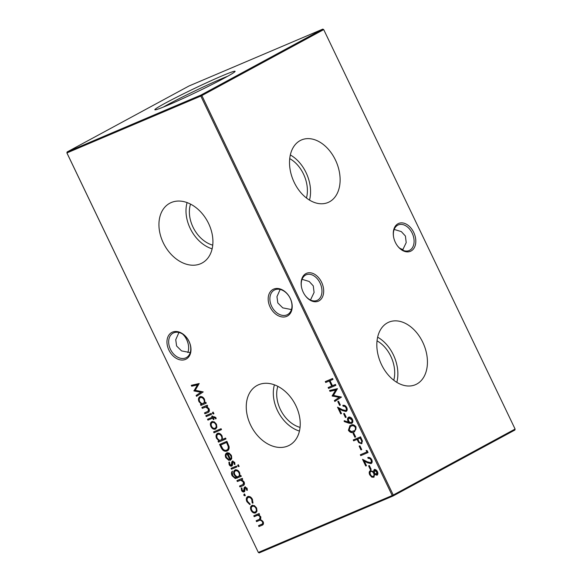 <?xml version="1.0" encoding="UTF-8"?>
<svg xmlns="http://www.w3.org/2000/svg" width="582" height="582" viewBox="0 0 582 582"><rect width="100%" height="100%" fill="white"/><g stroke="black" fill="none" stroke-linecap="round" stroke-linejoin="round"><path stroke-width="0.87" d="M329.485 201.801A33.974 23.404 67 0 0 335.712 160.588A33.974 23.404 67 0 0 300.923 140.204A33.974 23.404 67 0 0 300.159 140.589A33.974 23.404 67 0 0 293.532 180.922A33.974 23.404 67 0 0 327.499 202.711A33.974 23.404 67 0 0 329.485 201.801M309.508 200.106A32.694 22.516 67 0 0 290.323 154.965M306.459 198.004A28.445 19.592 67 0 0 289.72 158.617M416.799 384.04A33.974 23.404 67 0 0 423.027 342.82A33.974 23.404 67 0 0 388.23 322.435A33.974 23.404 67 0 0 387.467 322.828A33.974 23.404 67 0 0 380.839 363.161A33.974 23.404 67 0 0 414.806 384.949A33.974 23.404 67 0 0 416.799 384.04M396.822 382.338A32.694 22.516 67 0 0 377.631 337.196M393.774 380.235A28.445 19.592 67 0 0 377.034 340.856M286.722 316.368A15.132 10.949 61.6 0 1 270.099 307.027A15.132 10.949 61.6 0 1 273.664 289.108A15.132 10.949 61.6 0 1 290.287 298.442A15.132 10.949 61.6 0 1 286.722 316.368M274.922 289.8A13.917 10.069 -118.4 0 0 274.304 290.098A13.917 10.069 -118.4 0 0 271.852 306.714A13.917 10.069 -118.4 0 0 286.941 314.877A13.917 10.069 -118.4 0 0 287.559 314.578A13.917 10.069 -118.4 0 0 290.003 297.962A13.917 10.069 -118.4 0 0 274.922 289.8M185.505 359.4A15.132 10.949 61.6 0 1 168.882 350.058A15.132 10.949 61.6 0 1 172.447 332.133A15.132 10.949 61.6 0 1 189.07 341.474A15.132 10.949 61.6 0 1 185.505 359.4M173.705 332.831A13.917 10.069 -118.4 0 0 173.087 333.13A13.917 10.069 -118.4 0 0 170.642 349.738A13.917 10.069 -118.4 0 0 185.723 357.908A13.917 10.069 -118.4 0 0 186.342 357.603A13.917 10.069 -118.4 0 0 188.786 340.994A13.917 10.069 -118.4 0 0 173.705 332.831M403.071 249.518A13.917 10.069 61.6 0 1 399.448 247.983M397.15 245.429A13.917 9.588 67 0 0 409.175 250.529A13.917 9.588 67 0 0 409.735 250.26A13.917 9.588 67 0 0 412.18 233.142A13.917 9.588 67 0 0 398.284 224.914A13.917 9.588 67 0 0 397.724 225.183A13.917 9.588 67 0 0 393.614 237.107M398.008 223.743A15.132 10.425 -113 0 1 413.729 232.4A15.132 10.425 -113 0 1 411.067 251.009A15.132 10.425 -113 0 1 397.266 245.589A15.132 10.425 -113 0 1 393.578 236.91A15.132 10.425 -113 0 1 398.008 223.743M305.026 295.3A13.917 9.588 67 0 0 317.052 300.407A13.917 9.588 67 0 0 317.612 300.137A13.917 9.588 67 0 0 320.056 283.019A13.917 9.588 67 0 0 306.161 274.791A13.917 9.588 67 0 0 305.601 275.06A13.917 9.588 67 0 0 301.491 286.984M305.885 273.62A15.132 10.425 -113 0 1 321.606 282.277A15.132 10.425 -113 0 1 318.951 300.887A15.132 10.425 -113 0 1 305.143 295.467A15.132 10.425 -113 0 1 301.454 286.788A15.132 10.425 -113 0 1 305.885 273.62M182.552 334.017A13.917 9.588 -113 0 1 184.96 336.731A13.917 9.588 -113 0 1 186.72 339.706A13.917 9.588 -113 0 1 188.35 344.704A13.917 9.588 -113 0 1 187.819 352.561M188.386 344.893A15.132 10.425 67 0 0 184.85 336.571M190.234 352.597L181.548 350.895L176.593 345.977L175.742 339.713L178.929 332.482M402.606 250.129L406.207 242.607L405.407 236.023L401.325 231.6L394.181 229.439M291.451 309.566L282.765 307.863L277.81 302.946L276.959 296.682L280.146 289.45M310.482 300.006L314.084 292.484L313.283 285.9L309.202 281.477L302.058 279.316M171.268 202.529A33.974 24.575 -118.4 0 0 170.439 202.907A33.974 24.575 -118.4 0 0 163.535 243.334A33.974 24.575 -118.4 0 0 200.594 263.741A33.974 24.575 -118.4 0 0 202.776 262.627A33.974 24.575 -118.4 0 0 207.839 221.989A33.974 24.575 -118.4 0 0 171.268 202.529M187.091 202.601A32.694 23.651 -118.4 0 0 212.132 248.849M190.518 204.107A28.445 20.574 -118.4 0 0 212.743 245.16M258.575 384.76A33.974 24.575 -118.4 0 0 257.753 385.139A33.974 24.575 -118.4 0 0 250.849 425.566A33.974 24.575 -118.4 0 0 287.908 445.972A33.974 24.575 -118.4 0 0 290.091 444.866A33.974 24.575 -118.4 0 0 295.147 404.221A33.974 24.575 -118.4 0 0 258.575 384.76M274.406 384.833A32.694 23.651 -118.4 0 0 299.446 431.08M277.832 386.339A28.445 20.574 -118.4 0 0 300.057 427.392M221.975 75.915A44.494 2.095 -25.6 0 0 177.568 96.758A44.494 2.095 -25.6 0 0 154.899 109.831A44.494 2.095 -25.6 0 0 167.936 105.167A44.494 2.095 -25.6 0 0 210.844 85.081A44.494 2.095 -25.6 0 0 235.092 71.411A44.494 2.095 -25.6 0 0 221.975 75.915M227.758 76.206A42.471 2.001 -25.6 0 0 221.749 78.679A42.471 2.001 -25.6 0 0 163.229 107.124M244.054 494.191L245.051 494.758L244.84 495.835L243.836 495.275L244.018 494.213M236.925 480.616L242.272 478.346L242.694 479.233L241.726 479.641L244.105 481.94C244.818 484.02 244.345 485.308 242.687 485.788L239.959 486.945L239.537 486.057L243.211 484.37L243.371 482.063L240.781 480.208L237.354 481.503L236.925 480.616M243.211 485.534L239.959 486.945M243.705 484.1L242.789 484.646L243.705 484.1L243.865 481.794L243.371 482.063M237.893 464.974L238.846 465.556L238.678 466.618L237.725 466.029L237.863 464.989M239.937 475.836L240.875 475.436L241.297 476.323L235.295 478.557L232.145 475.814C231.28 474.083 231.258 472.62 232.065 471.413L232.756 475.45C233.709 477.371 234.881 478.018 236.277 477.393L234.153 474.825C233.215 472.519 233.52 470.903 235.07 469.987C236.845 469.499 238.351 470.351 239.602 472.54L239.937 475.836M221.051 447.485L219.589 444.422L226.893 441.316L229.09 446.554C229.381 448.838 228.69 450.323 227.031 451.006C224.587 451.821 222.593 450.65 221.051 447.485L221.546 447.216L220.098 444.204M227.38 450.839L227.518 450.744C225.081 451.559 223.088 450.381 221.546 447.216M213.579 431.895L221.08 428.708L221.502 429.596L214.009 432.782L213.579 431.895M215.806 417.461L216.184 418.603L215.5 418.894L215.238 417.927L213.288 417.861L214.016 419.375L213.354 419.651L212.634 418.138L207.941 420.124L207.519 419.244L212.204 417.25L211.717 416.239L212.379 415.955L212.859 416.967L213.718 416.603L215.806 417.461M212.663 412.332L213.623 412.907L213.456 413.977L212.495 413.387L212.663 412.332M337.793 401.573L338.542 401.26L340.361 405.05L339.612 405.37L337.793 401.573M343.613 413.722L344.362 413.402L346.181 417.199L345.432 417.52L343.613 413.722M348.392 430.287L349.928 425.704L350.648 425.355C352.583 424.183 354.394 424.736 356.075 427.021L354.525 431.749L353.863 432.062C351.899 433.197 350.073 432.601 348.392 430.287L350.182 425.566M353.245 439.941L360.549 436.835L362.448 441.069L361.502 443.746L358.701 442.56L357.042 439.395L353.667 440.829L353.245 439.941M191.696 386.215L191.267 385.328L199.204 383.523L195.217 390.275L203.227 391.919L196.541 396.335L196.119 395.447L200.928 392.261L193.959 390.937L197.422 384.92L191.696 386.215L192.191 385.953L191.827 385.197M201.881 407.473L207.221 405.203L207.65 406.083L206.683 406.498L209.054 408.79C209.767 410.877 209.294 412.158 207.643 412.638L204.915 413.802L204.486 412.914L208.167 411.219L208.327 408.913L205.737 407.065L202.303 408.36L201.881 407.473M208.167 412.391L204.915 413.802M208.654 410.957L207.745 411.496L208.654 410.957L208.814 408.651L208.327 408.913M370.516 462.763C371.367 462.217 371.52 461.293 370.967 459.991C370.217 458.638 369.294 458.114 368.188 458.42L367.759 457.532C369.323 457.066 370.647 457.794 371.738 459.715C372.516 461.584 372.262 462.886 370.996 463.621L367.417 462.741L364.281 461.104L366.485 465.695L365.729 466.015L362.521 459.307L367.38 461.846L370.712 462.654M359.138 446.125L359.887 445.805L361.706 449.602L360.956 449.915L359.138 446.125M261.405 524.44C262.591 524.178 262.94 523.342 262.475 521.93C261.289 520.25 260.016 519.857 258.648 520.737L256.575 521.618L256.145 520.737L259.528 519.26L260.103 516.983C258.99 515.368 257.768 514.946 256.458 515.732L254.21 516.685L253.781 515.798L259.128 513.528L259.55 514.415L258.619 514.808L260.838 516.86L260.641 519.704L263.202 521.807C263.828 523.72 263.37 524.899 261.827 525.328L258.939 526.557L258.51 525.67L262.431 523.924M262.569 524.949L258.939 526.557M66.952 152.979L258.343 552.434L392.217 495.522L200.826 96.066L66.901 152.942L67.097 151.982L200.972 95.07L322.821 29.1L188.946 86.012L67.097 151.982L66.952 152.979M325.287 381.603L332.598 378.496L333.028 379.384L330.023 380.657L332.453 385.721L335.45 384.44L335.872 385.328L328.561 388.434L328.139 387.554L331.704 386.041L329.274 380.977L325.716 382.49L325.287 381.603M254.385 505.613L256.582 507.984L257.018 511.105L255.593 512.895C253.796 513.411 252.282 512.553 251.053 510.341C250.1 507.999 250.42 506.362 252.013 505.431L254.385 505.613M366.165 450.446L367.198 450.701L368.071 452.527L360.76 455.633L360.338 454.753L366.893 451.959L366.165 450.446M368.595 465.862L369.344 465.542L371.163 469.339L370.414 469.659L368.595 465.862M205.832 402.293L206.254 403.173L200.914 405.443L200.484 404.563L201.408 404.17L198.979 401.653C198.04 399.296 198.36 397.644 199.961 396.713C201.758 396.233 203.278 397.106 204.522 399.332L204.842 402.708L205.832 402.293M377.129 475.159L374.713 474.526L373.68 477.255L371.811 477.153L369.752 474.876C368.843 472.86 369.061 471.427 370.407 470.576L373.346 471.675L374.204 469.572C375.521 469.325 376.612 470.023 377.463 471.667C378.176 473.341 377.994 474.541 376.91 475.276L377.034 475.21M353.07 433.466L353.82 433.146L355.638 436.944L354.889 437.264L353.07 433.466M348.953 423.187L344.202 421.55L344.224 420.684L348.516 422.168L347.963 421.15C347.185 419.28 347.425 417.963 348.676 417.207C350.16 416.807 351.404 417.541 352.423 419.396C353.194 421.31 352.939 422.648 351.644 423.412L348.953 423.187L349.44 422.918L344.69 421.281L344.202 421.55M345.533 410.623C346.385 410.077 346.537 409.153 345.984 407.851C345.242 406.498 344.311 405.974 343.205 406.28L342.783 405.392C344.34 404.927 345.672 405.654 346.763 407.582C347.534 409.444 347.287 410.747 346.014 411.481L342.434 410.601L339.299 408.964L341.503 413.555L340.754 413.875L337.538 407.167L342.398 409.706L345.73 410.514M329.965 391.351L329.536 390.464L337.465 388.66L333.486 395.411L341.488 397.055L334.81 401.471L334.381 400.583L339.19 397.404L332.126 395.876L335.683 390.056L329.965 391.351L330.452 391.089L330.089 390.333M205.824 415.694L211.164 413.424L211.586 414.311L206.246 416.581L205.824 415.694M214.241 421.841L216.446 424.213L216.875 427.326L215.449 429.123C213.659 429.632 212.146 428.774 210.917 426.562C209.964 424.22 210.284 422.583 211.877 421.652L214.241 421.841M225.569 438.071L225.991 438.959L218.497 442.145L218.068 441.258L218.992 440.865L216.562 438.355C215.624 435.991 215.944 434.347 217.544 433.408C219.341 432.928 220.862 433.801 222.106 436.034L222.375 439.432L225.569 438.071M230.734 460.035L227.642 453.589L227.147 453.851C226.005 454.498 225.772 455.655 226.442 457.321L228.835 459.496L228.908 460.413L225.838 457.714C224.899 455.4 225.241 453.8 226.849 452.912L229.032 452.985L231.381 455.379L231.716 458.732L230.239 460.304L227.009 453.924L227.402 453.713M231.047 468.343L236.387 466.073L236.809 466.96L231.469 469.23L231.047 468.343M234.75 462.414L234.873 464.582L234.124 464.174L234.088 462.69L232.924 462.057L232.371 465.396L231.709 466.08C230.698 466.371 229.846 465.884 229.148 464.625L228.886 462.254L229.664 462.632L229.788 464.298L231.258 465.207L231.811 461.868L232.473 461.184L234.75 462.414M234.968 464.101L234.582 462.428L233.411 461.795L232.553 462.508M231.258 465.207L232.138 464.48L232.167 463.156L231.672 463.418M247.117 488.233L247.241 490.4L246.492 489.993L246.462 488.509L245.291 487.876L244.738 491.208L244.076 491.899C243.065 492.183 242.214 491.695 241.523 490.437L241.254 488.072L242.032 488.444L242.156 490.117L243.625 491.026L244.178 487.68L244.84 487.003L247.117 488.233M247.335 489.92L246.95 488.24L245.786 487.614L244.927 488.327M243.625 491.026L244.505 490.299L244.535 488.967L244.04 489.236M253.01 502.746L252.29 499.378C251.337 497.574 250.151 496.839 248.71 497.181L248.223 497.45C246.986 498.236 246.768 499.567 247.583 501.444L249.773 503.663L249.765 504.558L246.921 501.706C245.873 499.298 246.15 497.588 247.743 496.584C249.634 496.104 251.213 497.05 252.479 499.429L252.814 503.263L252.115 502.666L251.795 499.64C250.849 497.836 249.656 497.101 248.223 497.45L248.441 497.326M515.099 429.058L514.903 430.018L393.054 495.988L393.25 495.027L515.099 429.058L323.708 29.602L201.859 95.572L393.25 495.027L392.217 495.522L393.054 495.988L259.179 552.9L258.343 552.434L66.901 152.942M200.972 95.07L200.826 96.066L201.859 95.572L200.972 95.07M322.821 29.1L323.708 29.602L322.821 29.1M332.999 379.333L330.023 380.657M335.85 385.284L328.561 388.434M329.056 388.172L328.655 387.336M329.274 380.977L329.768 380.708L332.191 385.771L331.704 386.041M329.768 380.708L325.716 382.49M326.204 382.221L325.804 381.385M259.528 514.364L258.619 514.808M259.427 526.288L259.026 525.451M261.9 524.171C263.079 523.916 263.435 523.08 262.962 521.661L262.475 521.93M262.962 521.661C261.776 519.988 260.503 519.588 259.143 520.468L256.575 521.618M257.062 521.356L256.662 520.519M259.528 519.26L260.023 518.999L260.598 516.721L260.103 516.983M260.598 516.721C259.477 515.099 258.262 514.677 256.946 515.463L254.21 516.685M254.698 516.416L254.298 515.579M256.08 512.633C254.29 513.142 252.777 512.291 251.548 510.072L251.053 510.341M251.548 510.072C250.595 507.73 250.915 506.1 252.501 505.169M252.923 506.056L252.435 506.318C251.22 507.024 250.98 508.275 251.708 510.058C252.646 511.745 253.796 512.4 255.163 512.014L255.651 511.745C256.866 511.04 257.12 509.788 256.415 507.999C255.454 506.311 254.29 505.663 252.923 506.056L252.632 506.209M255.163 512.014C256.371 511.309 256.626 510.058 255.927 508.261C254.967 506.58 253.803 505.933 252.435 506.318L252.755 506.144M256.415 507.999L255.927 508.261M361.684 449.551L360.956 449.915M361.444 449.653L359.647 445.899M368.05 452.483L360.76 455.633M361.255 455.371L360.847 454.535M366.871 450.621L367.388 451.697L366.893 451.959M371.003 462.494C371.854 461.948 372.007 461.024 371.462 459.722L370.967 459.991M371.462 459.722C370.712 458.369 369.781 457.845 368.675 458.158L368.188 458.42M368.675 458.158L368.311 457.394M371.491 463.359L367.911 462.472L364.776 460.835L364.281 461.104M366.456 465.644L365.729 466.015M366.224 465.746L363.343 459.736M371.141 469.296L370.414 469.659M370.901 469.39L369.104 465.644M207.621 406.04L206.683 406.498M205.402 413.533L205.002 412.696M208.814 408.651L206.224 406.796L205.737 407.065M206.224 406.796L202.303 408.36M202.798 408.091L202.398 407.255M206.232 403.13L200.914 405.443M201.401 405.181L201.001 404.344M198.979 401.653L199.473 401.391L201.903 403.901L201.408 404.17M199.473 401.391C198.527 399.026 198.855 397.382 200.448 396.444M200.87 397.331L200.375 397.601C199.175 398.343 198.935 399.608 199.655 401.405C200.601 403.144 201.765 403.813 203.147 403.428L203.635 403.166C204.871 402.446 205.111 401.18 204.362 399.354C203.416 397.644 202.252 396.975 200.87 397.331L200.615 397.47M203.147 403.428C204.377 402.715 204.624 401.442 203.875 399.623C202.922 397.913 201.758 397.237 200.375 397.601L200.717 397.411M204.362 399.354L203.875 399.623M197.014 396.022L196.607 395.178L196.119 395.447M196.607 395.178L200.928 392.261M201.416 391.999L193.959 390.937M194.446 390.668L193.864 390.733M194.352 390.471L197.422 384.92M197.909 384.651L192.191 385.953M377.405 475.007L374.713 474.526M374.175 476.993L371.811 477.153M372.298 476.891L370.247 474.606L369.752 474.876M370.247 474.606C369.337 472.591 369.555 471.165 370.901 470.307M374.692 469.303L373.346 471.675M371.301 471.202L370.814 471.471C369.926 472.126 369.825 473.151 370.508 474.563C371.207 475.989 372.124 476.593 373.244 476.374L373.739 476.112C374.604 475.465 374.728 474.439 374.117 473.042C373.382 471.609 372.444 470.998 371.301 471.202L371.134 471.296M375.106 470.198L374.619 470.46L374.364 472.97L376.51 474.381L377.078 474.075L377.187 471.667L374.99 470.256M376.51 474.381L376.692 471.937L374.546 470.496L375.041 470.227M377.005 474.112L376.634 474.315M377.187 471.667L376.692 471.937M373.244 476.374C374.11 475.727 374.241 474.708 373.629 473.312C372.895 471.878 371.956 471.26 370.814 471.471L371.207 471.253M374.117 473.042L373.629 473.312M361.989 443.477L359.196 442.298L358.701 442.56M359.196 442.298L357.53 439.126L357.042 439.395M357.53 439.126L353.667 440.829M354.154 440.567L353.754 439.723M357.792 439.075L360.716 437.773L361.582 439.577C362.375 440.916 362.368 441.92 361.567 442.596L361.073 442.858C361.88 442.182 361.88 441.178 361.095 439.847L360.229 438.042L357.792 439.075L358.599 440.814C359.152 442.291 359.982 442.975 361.073 442.858M360.716 437.773L360.229 438.042M355.617 436.893L354.889 437.264M355.384 436.995L353.587 433.248M354.758 431.611L353.863 432.062M354.351 431.8C352.386 432.928 350.568 432.339 348.88 430.025M353.929 430.913C355.653 430.447 356.286 429.181 355.828 427.101C354.474 425.391 353.056 425.013 351.564 425.973L350.386 426.57L349.156 429.996L351.426 431.582L354.453 430.665M355.828 427.101L355.34 427.37C353.987 425.653 352.568 425.275 351.077 426.242L350.386 426.57M353.441 431.175C355.158 430.716 355.791 429.451 355.34 427.37M344.69 421.281L344.704 420.851M347.963 421.15L348.451 420.888L349.004 421.899L348.516 422.168M348.451 420.888C347.68 419.011 347.912 417.694 349.171 416.938M352.132 423.143L349.44 422.918M349.629 417.811L349.142 418.08C348.305 418.684 348.189 419.658 348.785 420.997C349.44 422.256 350.262 422.758 351.259 422.503L351.754 422.241C352.59 421.659 352.714 420.713 352.139 419.404L349.44 417.912M352.139 419.404L351.652 419.673L349.025 418.131L349.52 417.869M351.259 422.503C352.095 421.928 352.226 420.982 351.652 419.673M346.159 417.156L345.432 417.52M345.926 417.258L344.129 413.504M346.021 410.354C346.872 409.808 347.025 408.884 346.479 407.589L345.984 407.851M346.479 407.589C345.73 406.236 344.806 405.712 343.693 406.018L343.205 406.28M343.693 406.018L343.329 405.254M346.508 411.219L342.929 410.339L339.793 408.695L339.299 408.964M341.481 413.511L340.754 413.875M341.241 413.606L338.36 407.596M340.339 405.007L339.612 405.37M340.099 405.108L338.302 401.354M335.276 401.158L334.876 400.314L334.381 400.583M334.876 400.314L339.19 397.404M339.684 397.135L332.22 396.073M332.715 395.811L332.126 395.876M332.62 395.607L335.683 390.056M336.178 389.787L330.452 391.089M213.943 413.707L212.99 413.118L212.495 413.387M212.99 413.118L213.157 412.063M211.564 414.268L206.246 416.581M206.741 416.319L206.334 415.475M216.169 418.553L215.5 418.894M215.995 418.625L215.726 417.658L215.238 417.927M215.726 417.658L214.03 417.549M214.518 417.279L213.288 417.861M213.994 419.324L213.354 419.651M213.849 419.389L213.121 417.869L212.634 418.138M213.121 417.869L207.941 420.124M208.436 419.862L208.036 419.025M212.234 416.021L212.699 416.981L212.204 417.25M215.944 428.854C214.147 429.363 212.641 428.512 211.404 426.293L210.917 426.562M211.404 426.293C210.451 423.958 210.771 422.321 212.365 421.39M212.786 422.277L212.292 422.539C211.084 423.252 210.844 424.496 211.572 426.279C212.51 427.966 213.659 428.621 215.02 428.236L215.515 427.974C216.722 427.261 216.977 426.009 216.278 424.22C215.318 422.532 214.154 421.885 212.786 422.277L212.488 422.437M215.02 428.236C216.235 427.53 216.489 426.279 215.784 424.482C214.823 422.801 213.659 422.154 212.292 422.539L212.612 422.365M216.278 424.22L215.784 424.482M221.48 429.545L214.009 432.782M214.496 432.513L214.096 431.677M225.969 438.908L218.497 442.145M218.985 441.884L218.585 441.04M216.562 438.355L217.057 438.086L219.487 440.603L218.992 440.865M217.057 438.086C216.111 435.729 216.439 434.077 218.032 433.146M218.454 434.034L217.959 434.303C216.759 435.038 216.519 436.311 217.239 438.108C218.185 439.839 219.349 440.516 220.731 440.13L221.218 439.861C222.455 439.148 222.695 437.875 221.946 436.056C221 434.347 219.836 433.67 218.454 434.034L218.199 434.172M220.731 440.13C221.96 439.41 222.208 438.144 221.458 436.318C220.505 434.616 219.341 433.939 217.959 434.303L218.301 434.107M221.946 436.056L221.458 436.318M227.096 449.857C228.479 449.26 228.988 447.995 228.646 446.067L227.06 442.255L221.255 444.728L220.76 444.99L222.841 448.868C224.07 450.25 225.321 450.672 226.609 450.119L227.366 449.726M227.06 442.255L220.76 444.99M228.646 446.067L228.151 446.336L226.573 442.524M226.609 450.119C227.984 449.522 228.5 448.264 228.151 446.336M229.403 460.151L226.333 457.445L225.838 457.714M226.333 457.445C225.394 455.131 225.729 453.538 227.344 452.643M230.472 459.14L230.967 458.878C231.796 458.049 231.883 456.899 231.236 455.437L229.846 453.793L227.846 453.669L230.472 459.14C231.301 458.31 231.396 457.168 230.741 455.706L229.352 454.062L227.846 453.669M229.846 453.793L229.352 454.062M231.236 455.437L230.741 455.706M241.275 476.272L235.295 478.557M235.783 478.295L232.633 475.545L232.145 475.814M232.633 475.545C231.774 473.821 231.745 472.351 232.553 471.144M234.153 474.825L234.641 474.556L237.049 477.007L236.554 477.269M234.641 474.556C233.702 472.249 234.015 470.634 235.557 469.718M235.957 470.612L235.463 470.882C234.27 471.587 234.059 472.824 234.83 474.592C235.739 476.331 236.874 476.985 238.234 476.556L238.722 476.294C239.937 475.618 240.184 474.395 239.471 472.628C238.511 470.903 237.34 470.234 235.957 470.612L235.637 470.787M238.234 476.556C239.442 475.887 239.697 474.665 238.976 472.89C238.023 471.173 236.852 470.496 235.463 470.882L235.775 470.707M239.471 472.628L238.976 472.89M236.787 466.909L231.469 469.23M231.963 468.961L231.556 468.124M239.166 466.357L237.725 466.029M238.213 465.767L238.38 464.712M234.619 463.912L234.124 464.174M234.582 462.428L234.088 462.69M233.411 461.795L233.047 462.246L233.411 461.795M232.196 465.818C231.185 466.102 230.334 465.615 229.643 464.356L229.148 464.625M229.643 464.356L229.373 461.984M231.745 464.938L231.352 465.156M232.167 463.156L232.298 461.599L231.811 461.868M232.298 461.599L232.96 460.922M242.672 479.182L241.726 479.641M240.446 486.683L240.046 485.839M243.865 481.794L241.275 479.946L240.781 480.208M241.275 479.946L237.354 481.503M237.842 481.241L237.441 480.397M246.986 489.724L246.492 489.993M246.95 488.24L246.462 488.509M245.786 487.614L245.415 488.065L245.786 487.614M244.564 491.63C243.56 491.921 242.709 491.434 242.01 490.175L241.523 490.437M242.01 490.175L241.748 487.803M244.113 490.757L243.72 490.968M244.535 488.967L244.666 487.418L244.178 487.68M244.666 487.418L245.335 486.734M245.328 495.573L243.836 495.275M244.331 495.006L244.542 493.929M252.61 502.404L252.115 502.666M252.29 499.378L251.795 499.64M250.26 504.288L247.408 501.444L246.921 501.706M247.408 501.444C246.368 499.036 246.644 497.326 248.23 496.322M259.143 520.468L258.648 520.737M256.946 515.463L256.458 515.732M367.911 462.472L367.417 462.741M204.726 407.269L204.238 407.538M357.872 439.832L357.377 440.101M361.582 439.577L361.095 439.847M351.564 425.973L351.077 426.242M342.929 410.339L342.434 410.601M227.395 442.946L226.9 443.215M237.551 477.858L237.056 478.128M239.777 480.419L239.282 480.681M232.88 462.079L233.375 461.817M231.316 465.178L231.803 464.909M245.248 487.898L245.742 487.636M243.683 490.997L244.171 490.728"/></g></svg>
